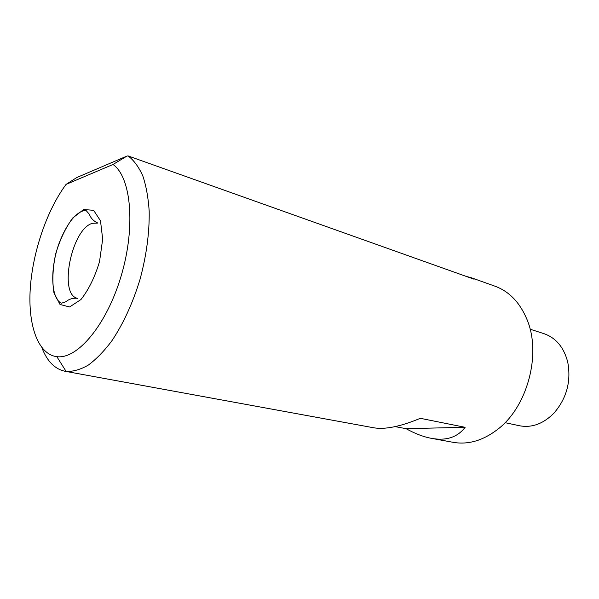 <?xml version="1.0" encoding="UTF-8"?>
<svg xmlns="http://www.w3.org/2000/svg" width="599" height="599" viewBox="0 0 599 599"><rect width="100%" height="100%" fill="white"/><g stroke="black" fill="none" stroke-linecap="round" stroke-linejoin="round"><path stroke-width="0.9" d="M431.4 438.341C446.195 441.006 457.441 437.33 465.131 427.304L406.062 428.674C414.957 433.624 423.403 436.843 431.4 438.341L453.151 442.324C467.916 444.892 482.554 440.729 497.065 429.827C527.449 407.395 541.863 353.612 526.783 318.99C519.67 302.293 509.075 291.361 494.999 286.202L470.709 277.532L474.123 279.224L128.134 155.935L127.063 156.017L113.001 164.478L66.092 184.38C46.932 210.084 32.698 251.887 30.264 288.576C27.854 325.167 37.917 354.361 56.845 356.667C77.503 359.595 106.966 324.531 121.327 275.375C135.861 226.287 131.069 176.937 113.001 164.478M466.464 276.498L470.709 277.532M41.893 347.719C47.074 361.204 54.771 369.051 64.992 371.26L66.115 371.432C73.041 371.694 80.401 369.605 88.188 365.173C96.087 359.378 103.897 351.373 111.616 341.168C123.139 324.052 132.566 303.603 139.904 279.815C146.433 255.706 149.525 232.831 149.188 211.17C148.29 197.685 146.163 185.922 142.794 175.874C138.796 167.016 133.914 160.367 128.134 155.935M406.062 428.674L395.123 426.615M465.131 427.304L420.326 418.312C400.514 426.57 384.977 429.723 373.701 427.776L64.992 371.26M66.092 184.38L76.799 177.529L127.063 156.017M505.047 422.662L519.385 425.732C531.845 428.068 543.42 423.815 554.097 412.973C566.729 398.185 571.274 381.234 567.732 362.11C563.906 347.383 556.014 337.911 544.057 333.695L530.1 329.188M83.68 209.5L72.704 218.014C65.553 227.8 59.848 239.84 55.602 254.141C52.652 268.674 52.113 281.627 53.992 293.008L60.02 304.472L69.589 306.973L80.925 299.552C88.652 289.774 94.859 277.127 99.531 261.621L102.669 239.143L100.497 220.799L93.631 210.331L83.68 209.5M92.343 223.315C71.423 228.998 58.253 295.217 77.668 298.339C69.581 297.501 65.853 302.008 65.823 301.754L61.502 303.221C52.076 299.275 49.897 275.091 56.748 250.472C60.604 236.725 68.361 222.91 73.759 217.34C77.061 213.895 80.333 211.687 83.575 210.721L86.293 210.743L89.296 214.18C89.453 213.978 90.427 219.736 97.847 223.06L92.343 223.315M56.845 356.667L66.115 371.432"/></g></svg>
